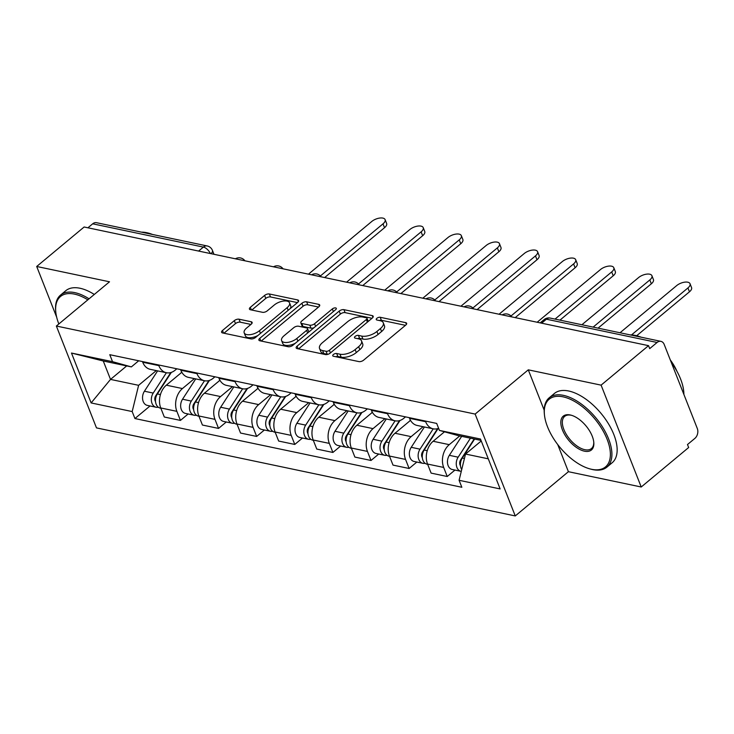 <?xml version="1.0" encoding="UTF-8"?>
<svg xmlns="http://www.w3.org/2000/svg" width="734" height="734" viewBox="0 0 734 734"><rect width="100%" height="100%" fill="white"/><g stroke="black" fill="none" stroke-linecap="round" stroke-linejoin="round"><path stroke-width="1.1" d="M333.374 354.522A2.477 1.156 -21.5 0 0 332.75 355.788A2.477 1.156 -21.5 0 0 333.41 356.238L358.898 361.596A3.542 1.651 -21.5 0 0 363.633 360.155L405.746 325.098A3.542 1.651 -21.5 0 0 406.645 323.299A3.542 1.651 -21.5 0 0 405.691 322.648L380.203 317.29A2.477 1.156 -21.5 0 0 376.891 318.299A2.477 1.156 -21.5 0 0 376.258 319.565A2.477 1.156 -21.5 0 0 376.927 320.015L380.23 320.712A11.331 5.285 -21.5 0 1 383.286 322.786A11.331 5.285 -21.5 0 1 380.414 328.557L376.909 331.474A11.331 5.285 -21.5 0 1 361.743 336.099L358.449 335.401A2.477 1.156 -21.5 0 0 355.128 336.411A2.477 1.156 -21.5 0 0 354.504 337.677A2.477 1.156 -21.5 0 0 355.173 338.126L358.467 338.824A11.331 5.285 -21.5 0 1 361.532 340.897A11.331 5.285 -21.5 0 1 358.66 346.668L355.146 349.586A11.331 5.285 -21.5 0 1 339.989 354.201L336.686 353.513A2.477 1.156 -21.5 0 0 333.374 354.522M239.045 319.198A3.542 1.651 -21.5 0 0 234.311 320.648L222.494 330.483A3.542 1.651 -21.5 0 0 221.604 332.282A3.542 1.651 -21.5 0 0 222.558 332.933L250.854 338.879A3.542 1.651 -21.5 0 0 255.588 337.438L297.701 302.38A3.542 1.651 -21.5 0 0 298.6 300.582A3.542 1.651 -21.5 0 0 297.646 299.931L269.35 293.985A3.542 1.651 -21.5 0 0 264.607 295.426L250.34 307.307A3.542 1.651 -21.5 0 0 249.441 309.106A3.542 1.651 -21.5 0 0 250.395 309.757L262.506 312.299A3.542 1.651 -21.5 0 0 267.24 310.858L274.323 304.968A9.478 4.422 -21.5 0 1 283.352 301.068A9.478 4.422 -21.5 0 1 289.554 302.848A9.478 4.422 -21.5 0 1 287.15 307.665L259.432 330.74A9.478 4.422 -21.5 0 1 250.404 334.64A9.478 4.422 -21.5 0 1 244.202 332.869A9.478 4.422 -21.5 0 1 246.596 328.043L251.221 324.199A3.542 1.651 -21.5 0 0 252.12 322.4A3.542 1.651 -21.5 0 0 251.156 321.749L239.045 319.198L240.22 322.171A3.542 1.651 -21.5 0 0 235.486 323.611L223.943 333.227M557.73 444.565L568.41 471.696L641.222 487L601.1 385.139L528.287 369.835L475.137 414.077L56.362 326.034L109.513 281.792L36.7 266.479L84.135 226.999L648.535 345.659L649.7 348.632L657.086 342.475L546.408 319.207A7.221 3.688 -129.8 0 0 544.133 319.602L540.187 322.877M601.1 385.139L648.535 345.659M297.087 346.164A3.542 1.651 -21.5 0 0 296.187 347.962A3.542 1.651 -21.5 0 0 297.142 348.613L325.437 354.559A3.542 1.651 -21.5 0 0 330.181 353.118L372.294 318.061A3.542 1.651 -21.5 0 0 373.184 316.262A3.542 1.651 -21.5 0 0 372.23 315.611L343.934 309.665A3.542 1.651 -21.5 0 0 339.191 311.106L297.087 346.164L298.132 348.824M288.15 346.723L259.845 340.769A3.542 1.651 -21.5 0 1 258.891 340.126A3.542 1.651 -21.5 0 1 259.79 338.319L301.903 303.27A3.542 1.651 -21.5 0 1 306.638 301.821L318.749 304.371A3.542 1.651 -21.5 0 1 319.703 305.023A3.542 1.651 -21.5 0 1 318.813 306.821L301.729 321.033A3.542 1.651 -21.5 0 0 300.83 322.841A3.542 1.651 -21.5 0 0 301.793 323.492L309.821 325.18A3.542 1.651 -21.5 0 0 314.565 323.731L332.337 308.931A2.477 1.156 -21.5 0 1 334.704 307.913A2.477 1.156 -21.5 0 1 336.328 308.381A2.477 1.156 -21.5 0 1 335.695 309.638L292.884 345.283A3.542 1.651 -21.5 0 1 288.15 346.723M641.222 487L688.657 447.52L687.483 444.547L694.869 438.4A7.221 5.211 101.9 0 0 697.3 428.491L664.197 344.448A7.221 5.211 101.9 0 0 660.912 341.356A7.221 5.211 101.9 0 0 657.086 342.475M568.41 471.696L515.259 515.938L96.484 427.894L56.362 326.034M36.7 266.479L56.665 317.171M87.915 227.797L92.686 223.815A7.221 5.211 -78.1 0 1 96.512 222.696L207.199 245.963A7.221 5.211 101.9 0 0 203.373 247.092L92.686 223.815M438.611 428.298A16.598 11.983 -78.1 0 1 433.207 428.83A16.598 11.983 -78.1 0 1 425.656 421.711L425.399 421.05M444.492 431.803L433.133 441.262A16.598 11.983 101.9 0 0 427.546 464.053L443.675 467.439A16.598 11.983 -78.1 0 1 449.254 444.657L459.732 435.932M443.675 467.439L447.235 476.504L454.961 470.072M409.269 417.664L409.535 418.316A16.598 11.983 101.9 0 0 417.077 425.436L433.207 428.83L420.022 449.162A9.019 6.514 101.9 0 0 422.922 463.337A9.019 6.514 101.9 0 0 425.096 463.292M427.546 464.053L431.115 473.109L447.235 476.504M405.517 416.875L403.883 418.233A16.598 11.983 -78.1 0 1 395.094 420.811A16.598 11.983 -78.1 0 1 387.543 413.701L387.286 413.04M416.848 462.053L409.122 468.485L405.553 459.429A16.598 11.983 -78.1 0 1 411.141 436.638L423.087 426.702M371.156 409.645L371.413 410.306A16.598 11.983 101.9 0 0 378.964 417.426L395.094 420.811M410.517 420.353L395.011 433.253A16.598 11.983 101.9 0 0 389.433 456.034L393.002 465.099L409.122 468.485M367.404 408.856L365.771 410.214A16.598 11.983 -78.1 0 1 356.972 412.802A16.598 11.983 -78.1 0 1 349.43 405.682L349.164 405.021M378.735 454.043L371.009 460.475L367.44 451.419A16.598 11.983 -78.1 0 1 373.028 428.628L384.974 418.683M333.043 401.636L333.3 402.296A16.598 11.983 101.9 0 0 340.851 409.407L356.972 412.802M372.395 412.334L356.898 425.243A16.598 11.983 101.9 0 0 351.32 448.024L354.88 457.08L371.009 460.475M329.291 400.847L327.658 402.204A16.598 11.983 -78.1 0 1 318.859 404.783A16.598 11.983 -78.1 0 1 311.308 397.672L311.051 397.011M340.622 446.033L332.897 452.456L329.327 443.4A16.598 11.983 -78.1 0 1 334.906 420.619L346.852 410.673M294.93 393.626L295.187 394.277A16.598 11.983 101.9 0 0 302.738 401.397L318.859 404.783L305.683 425.124A9.019 6.514 101.9 0 0 308.574 439.29A9.019 6.514 101.9 0 0 310.748 439.244M334.282 404.324L318.785 417.224A16.598 11.983 101.9 0 0 313.198 440.015L316.767 449.07L332.897 452.456M291.169 392.837L289.545 394.195A16.598 11.983 -78.1 0 1 280.746 396.773A16.598 11.983 -78.1 0 1 273.195 389.653L272.938 389.002M302.5 438.014L294.774 444.446L291.214 435.39A16.598 11.983 -78.1 0 1 296.793 412.6L308.739 402.654M256.808 385.607L257.074 386.267A16.598 11.983 101.9 0 0 264.616 393.378L280.746 396.773L267.561 417.114A9.019 6.514 101.9 0 0 270.461 431.28A9.019 6.514 101.9 0 0 272.635 431.234M296.169 396.314L280.672 409.214A16.598 11.983 101.9 0 0 275.085 431.996L278.654 441.051L294.774 444.446M253.056 384.818L251.423 386.176A16.598 11.983 -78.1 0 1 242.633 388.763A16.598 11.983 -78.1 0 1 235.082 381.643L234.825 380.983M264.387 430.005L256.661 436.436L253.092 427.372A16.598 11.983 -78.1 0 1 258.68 404.59L270.626 394.644M218.695 377.597L218.952 378.249A16.598 11.983 101.9 0 0 226.503 385.368L242.633 388.763L229.448 409.095A9.019 6.514 101.9 0 0 232.339 423.27A9.019 6.514 101.9 0 0 234.522 423.224M258.056 388.295L242.55 401.195A16.598 11.983 101.9 0 0 236.972 423.986L240.541 433.042L256.661 436.436M214.943 376.808L213.31 378.166A16.598 11.983 -78.1 0 1 204.511 380.744A16.598 11.983 -78.1 0 1 196.969 373.634L196.703 372.973M226.274 421.986L218.548 428.417L214.979 419.362A16.598 11.983 -78.1 0 1 220.567 396.571L232.513 386.634M180.582 369.578L180.839 370.239A16.598 11.983 101.9 0 0 188.39 377.359L204.511 380.744L191.335 401.085A9.019 6.514 101.9 0 0 194.226 415.251A9.019 6.514 101.9 0 0 196.4 415.205M219.934 380.285L204.437 393.185A16.598 11.983 101.9 0 0 198.859 415.976L202.419 425.032L218.548 428.417M176.83 368.789L175.197 370.147A16.598 11.983 -78.1 0 1 166.398 372.734A16.598 11.983 -78.1 0 1 158.847 365.615L158.59 364.954M188.161 413.976L180.436 420.408L176.866 411.352A16.598 11.983 -78.1 0 1 182.445 388.561L194.391 378.616M142.469 361.568L142.726 362.229A16.598 11.983 101.9 0 0 150.277 369.34L166.398 372.734L153.222 393.075A9.019 6.514 101.9 0 0 156.113 407.242A9.019 6.514 101.9 0 0 158.287 407.196M181.821 372.266L166.324 385.176A16.598 11.983 101.9 0 0 160.737 407.957L164.306 417.013L180.436 420.408M481.027 440.409L458.273 435.629L439.437 430.408L436.693 423.426L109.779 354.696L112.531 361.678L131.358 366.899L103.265 360.99L110.513 379.405L138.616 385.313L156.278 370.606M481.247 440.96L465.521 454.043L488.284 458.823M439.437 430.408L480.486 439.033L500.138 488.927L459.089 480.293L465.521 454.043M138.616 385.313L132.184 411.563L134.928 418.545L461.842 487.275L459.089 480.293M132.184 411.563L91.135 402.938L71.482 353.045L112.531 361.678M475.137 414.077L515.259 515.938M528.287 369.835L544.188 410.196M126.707 365.917L110.513 379.405L91.135 402.938M138.708 360.779L131.358 366.899M150.039 405.966L134.928 418.545M103.265 360.99L71.482 353.045M335.851 356.752A2.477 1.156 -21.5 0 1 337.86 356.485L341.154 357.174A11.331 5.285 -21.5 0 0 356.32 352.559L355.146 349.586M361.532 340.897L362.697 343.87A11.331 5.285 -21.5 0 1 359.825 349.632L356.32 352.559M383.286 322.786L384.451 325.758A11.331 5.285 -21.5 0 1 381.588 331.52L378.074 334.447A11.331 5.285 -21.5 0 1 362.917 339.062L359.614 338.374A2.477 1.156 -21.5 0 0 357.605 338.64M405.471 325.327L381.377 320.263A2.477 1.156 -21.5 0 0 379.359 320.529M372.019 318.29L345.099 312.629A3.542 1.651 -21.5 0 0 340.365 314.079L298.527 348.907M326.079 351.283A2.477 1.156 -21.5 0 0 329.392 350.274L366.358 319.501A2.477 1.156 -21.5 0 0 366.991 318.235A2.477 1.156 -21.5 0 0 366.321 317.785L362.844 317.051A11.331 5.285 -21.5 0 0 347.677 321.675L322.409 342.705A11.331 5.285 -21.5 0 0 319.538 348.476A11.331 5.285 -21.5 0 0 322.602 350.549L326.079 351.283L327.245 354.247A2.477 1.156 -21.5 0 0 328.034 354.283M368.193 321.474A2.477 1.156 -21.5 0 0 368.156 321.208L366.991 318.235M319.538 348.476L320.712 351.439A11.331 5.285 -21.5 0 0 323.767 353.522L322.602 350.549M327.245 354.247L323.767 353.522M261.231 341.062L303.069 306.234L301.903 303.27M318.538 307.051L307.812 304.793A3.542 1.651 -21.5 0 0 303.069 306.234M300.83 322.841L302.004 325.813A3.542 1.651 -21.5 0 0 302.958 326.456L310.996 328.144A3.542 1.651 -21.5 0 0 313.978 327.722M284.012 335.787A9.478 4.422 -21.5 0 0 281.608 340.613A9.478 4.422 -21.5 0 0 287.811 342.383A9.478 4.422 -21.5 0 0 296.839 338.484L306.61 330.355A3.542 1.651 -21.5 0 0 307.5 328.557A3.542 1.651 -21.5 0 0 306.546 327.905L298.518 326.217A3.542 1.651 -21.5 0 0 293.774 327.658L284.012 335.787M281.608 340.613L282.783 343.576A9.478 4.422 -21.5 0 0 295.343 343.228M308.684 332.126A3.542 1.651 -21.5 0 0 308.675 331.52L307.5 328.557M250.945 324.428L240.22 322.171M244.202 332.869L245.367 335.833A9.478 4.422 -21.5 0 0 257.937 335.484M290.132 308.684A9.478 4.422 -21.5 0 0 290.719 305.812L289.554 302.848M297.435 302.61L270.516 296.949A3.542 1.651 -21.5 0 0 265.781 298.399L251.78 310.051M474.21 438.978L460.613 459.952A4.331 3.129 101.9 0 0 460.457 465.705M470.457 438.189L458.144 457.181A9.019 6.514 101.9 0 0 461.035 471.347A9.019 6.514 101.9 0 0 461.273 471.393M461.658 436.345L449.346 455.328A9.019 6.514 101.9 0 0 452.236 469.494L461.035 471.347M461.723 459.053L460.585 459.998M631.515 334.915L687.932 287.948A8.303 3.872 -21.5 0 0 690.033 283.728A8.303 3.872 -21.5 0 0 684.602 282.168A8.303 3.872 -21.5 0 0 676.693 285.581L620.019 332.759M474.604 439.06L462.292 458.053A9.019 6.514 101.9 0 0 461.714 469.613M690.033 283.728L691.556 287.59A8.303 3.872 158.5 0 1 689.455 291.811L636.681 335.732M437.602 428.638L422.5 451.942A4.331 3.129 101.9 0 0 422.344 457.686M424.417 426.977L411.233 447.318A9.019 6.514 101.9 0 0 414.123 461.484L422.922 463.337M423.601 451.043L422.463 451.988M593.145 327.107L649.819 279.938A8.303 3.872 -21.5 0 0 651.92 275.709A8.303 3.872 -21.5 0 0 646.48 274.158A8.303 3.872 -21.5 0 0 638.58 277.571L581.906 324.749M438.17 428.463L424.179 450.034A9.019 6.514 101.9 0 0 427.069 464.209L427.656 464.328M651.92 275.709L653.434 279.571A8.303 3.872 158.5 0 1 651.333 283.792L598.063 328.144M399.489 420.628L384.377 443.932A4.331 3.129 101.9 0 0 384.231 449.676M395.103 420.811L381.909 441.152A9.019 6.514 101.9 0 0 384.799 455.319A9.019 6.514 101.9 0 0 386.983 455.273M386.304 418.967L373.12 439.299A9.019 6.514 101.9 0 0 376.01 453.474L384.799 455.319M385.488 443.024L384.35 443.978M555.032 319.097L611.697 271.919A8.303 3.872 -21.5 0 0 613.798 267.699A8.303 3.872 -21.5 0 0 608.367 266.148A8.303 3.872 -21.5 0 0 600.458 269.562L537.169 322.244M400.058 420.444L386.066 442.024A9.019 6.514 101.9 0 0 388.956 456.19L389.543 456.319M410.324 420.022L409.645 421.068M613.798 267.699L615.321 271.562A8.303 3.872 158.5 0 1 613.22 275.782L559.95 320.125M563.061 396.837A44.022 22.497 -129.8 0 0 544.408 414.435A44.022 22.497 -129.8 0 0 589.686 468.833A44.022 22.497 -129.8 0 0 591.604 469.301A44.022 22.497 -129.8 0 0 607.137 439.336A44.022 22.497 -129.8 0 0 563.061 396.837M544.408 414.435L544.307 413.38A45.104 23.057 50.2 0 1 549.188 397.81A45.104 23.057 50.2 0 1 563.428 395.351A45.104 23.057 50.2 0 1 603.201 428.133A45.104 23.057 50.2 0 1 606.899 467.136A45.104 23.057 50.2 0 1 592.668 469.595A45.104 23.057 50.2 0 1 590.705 469.109L589.686 468.833M570.199 414.958A22.011 11.249 50.2 0 1 571.153 415.187A22.011 11.249 50.2 0 1 593.797 442.391A22.011 11.249 50.2 0 1 584.466 451.181A22.011 11.249 50.2 0 1 562.428 429.931A22.011 11.249 50.2 0 1 570.199 414.958M571.676 415.343A20.928 10.698 -129.8 0 0 571.263 415.251A20.928 10.698 -129.8 0 0 564.657 416.389A20.928 10.698 -129.8 0 0 566.373 434.491A20.928 10.698 -129.8 0 0 584.833 449.694A20.928 10.698 -129.8 0 0 591.439 448.557A20.928 10.698 -129.8 0 0 593.733 441.85M630.139 334.887A45.104 23.057 50.2 0 1 635.405 335.438A45.104 23.057 50.2 0 1 641.149 337.2M549.188 397.81L554.436 393.442A45.104 23.057 50.2 0 1 568.666 390.993A45.104 23.057 50.2 0 1 608.449 423.766A45.104 23.057 50.2 0 1 612.147 462.769L606.899 467.136M670.298 359.954A32.47 16.598 50.2 0 1 676.941 371.266M671.206 362.238A45.104 23.057 50.2 0 1 683.886 394.442M87.832 299.83A44.022 22.497 -129.8 0 0 74.4 294.105A44.022 22.497 -129.8 0 0 55.747 311.693A44.022 22.497 -129.8 0 0 58.83 323.978M55.747 311.693L55.656 310.638A45.104 23.057 50.2 0 1 60.537 295.077A45.104 23.057 50.2 0 1 74.767 292.618A45.104 23.057 50.2 0 1 89.053 298.821M141.488 232.155A45.104 23.057 50.2 0 1 146.745 232.696A45.104 23.057 50.2 0 1 152.488 234.467M60.537 295.077L65.776 290.71A45.104 23.057 50.2 0 1 80.006 288.251A45.104 23.057 50.2 0 1 94.301 294.453M361.376 412.609L346.264 435.913A4.331 3.129 101.9 0 0 346.118 441.657M356.981 412.802L343.796 433.143A9.019 6.514 101.9 0 0 346.687 447.309A9.019 6.514 101.9 0 0 348.861 447.263M348.191 410.948L334.998 431.289A9.019 6.514 101.9 0 0 337.888 445.455L346.687 447.309M347.375 435.014L346.237 435.959M510.983 316.015L573.584 263.91A8.303 3.872 -21.5 0 0 575.685 259.689A8.303 3.872 -21.5 0 0 570.254 258.129A8.303 3.872 -21.5 0 0 562.345 261.543L499.056 314.235M361.945 412.435L347.953 434.014A9.019 6.514 101.9 0 0 350.843 448.18L351.421 448.3M372.211 412.013L371.532 413.058M575.685 259.689L577.208 263.543A8.303 3.872 158.5 0 1 575.107 267.772L515.204 317.629M323.263 404.599L308.152 427.904A4.331 3.129 101.9 0 0 307.996 433.647M310.069 402.938L296.885 423.279A9.019 6.514 101.9 0 0 299.775 437.446L308.574 439.29M309.262 427.004L308.124 427.95M472.87 308.005L535.471 255.891A8.303 3.872 -21.5 0 0 537.572 251.67A8.303 3.872 -21.5 0 0 532.141 250.12A8.303 3.872 -21.5 0 0 524.232 253.533L460.934 306.216M323.822 404.416L309.831 425.995A9.019 6.514 101.9 0 0 312.73 440.171L313.308 440.29M334.098 403.994L333.419 405.049M537.572 251.67L539.095 255.533A8.303 3.872 158.5 0 1 536.994 259.753L477.091 309.62M285.141 396.589L270.029 419.885A4.331 3.129 101.9 0 0 269.883 425.637M271.956 394.929L258.772 415.261A9.019 6.514 101.9 0 0 261.662 429.427L270.461 431.28M271.14 418.986L270.002 419.931M434.757 299.995L497.358 247.881A8.303 3.872 -21.5 0 0 499.459 243.66A8.303 3.872 -21.5 0 0 494.019 242.101A8.303 3.872 -21.5 0 0 486.119 245.523L422.821 298.206M285.709 396.406L271.718 417.985A9.019 6.514 101.9 0 0 274.608 432.152L275.195 432.28M295.986 395.984L295.297 397.03M499.459 243.66L500.973 247.523A8.303 3.872 158.5 0 1 498.872 251.744L438.978 301.601M247.028 388.57L231.916 411.875A4.331 3.129 101.9 0 0 231.77 417.618M233.843 386.91L220.659 407.251A9.019 6.514 101.9 0 0 223.549 421.417L232.339 423.27M233.027 410.976L231.889 411.921M396.635 291.976L459.236 239.871A8.303 3.872 -21.5 0 0 461.337 235.642A8.303 3.872 -21.5 0 0 455.906 234.091A8.303 3.872 -21.5 0 0 447.997 237.504L384.708 290.196M247.597 388.396L233.605 409.976A9.019 6.514 101.9 0 0 236.495 424.142L237.082 424.261M257.863 387.965L257.184 389.02M461.337 235.642L462.86 239.504A8.303 3.872 158.5 0 1 460.759 243.725L400.865 293.591M208.915 380.561L193.804 403.865A4.331 3.129 101.9 0 0 193.657 409.609M195.73 378.9L182.537 399.232A9.019 6.514 101.9 0 0 185.427 413.407L194.226 415.251M194.914 402.957L193.776 403.911M358.522 283.966L421.123 231.852A8.303 3.872 -21.5 0 0 423.224 227.632A8.303 3.872 -21.5 0 0 417.793 226.081A8.303 3.872 -21.5 0 0 409.884 229.494L346.586 282.177M209.484 380.377L195.492 401.957A9.019 6.514 101.9 0 0 198.382 416.123L198.96 416.251M219.75 379.955L219.071 381.001M423.224 227.632L424.747 231.494A8.303 3.872 158.5 0 1 422.646 235.715L362.743 285.572M170.802 372.542L155.691 395.846A4.331 3.129 101.9 0 0 155.535 401.59M157.608 370.881L144.424 391.222A9.019 6.514 101.9 0 0 147.314 405.388L156.113 407.242M156.801 394.947L155.663 395.892M320.409 275.947L383.01 223.842A8.303 3.872 -21.5 0 0 385.111 219.622A8.303 3.872 -21.5 0 0 379.68 218.062A8.303 3.872 -21.5 0 0 371.771 221.475L308.473 274.167M171.361 372.367L157.37 393.947A9.019 6.514 101.9 0 0 160.26 408.113L160.847 408.232M181.637 371.945L180.959 372.991M385.111 219.622L386.634 223.475A8.303 3.872 158.5 0 1 384.533 227.705L324.63 277.562M198.859 415.976L214.979 419.362M236.972 423.986L253.092 427.372M275.085 431.996L291.214 435.39M313.198 440.015L329.327 443.4M351.32 448.024L367.44 451.419M389.433 456.034L405.553 459.429M160.737 407.957L176.866 411.352M166.324 385.176L182.445 388.561M204.437 393.185L220.567 396.571M180.839 370.239L196.969 373.634M242.55 401.195L258.68 404.59M218.952 378.249L235.082 381.643M280.672 409.214L296.793 412.6M257.074 386.267L273.195 389.653M318.785 417.224L334.906 420.619M295.187 394.277L311.308 397.672M356.898 425.243L373.028 428.628M333.3 402.296L349.43 405.682M395.011 433.253L411.141 436.638M371.413 410.306L387.543 413.701M433.133 441.262L449.254 444.657M409.535 418.316L425.656 421.711M142.726 362.229L158.847 365.615M503.827 315.235A7.221 3.688 -129.8 0 0 503.24 315.115M465.714 307.225A7.221 3.688 -129.8 0 0 465.117 307.096M427.592 299.206A7.221 3.688 -129.8 0 0 427.004 299.087M389.479 291.196A7.221 3.688 -129.8 0 0 388.892 291.068M351.366 283.186A7.221 3.688 -129.8 0 0 350.779 283.058M313.253 275.167A7.221 3.688 -129.8 0 0 312.656 275.048M275.131 267.158A7.221 3.688 -129.8 0 0 274.544 267.029M237.018 259.139A7.221 3.688 -129.8 0 0 236.431 259.019M541.628 323.189L546.408 319.207A7.221 5.211 101.9 0 1 550.234 318.088A7.221 7.221 0 0 0 544.133 319.602M198.593 251.065L203.373 247.092A7.221 3.688 -129.8 0 1 210.374 253.542M207.199 245.963A7.221 7.221 0 0 1 212.429 250.386A7.221 3.367 158.5 0 1 211.025 253.68M341.154 357.174L339.989 354.201M359.825 349.632L358.66 346.668M359.614 338.374L358.449 335.401M362.917 339.062L361.743 336.099M378.074 334.447L376.909 331.474M381.588 331.52L380.414 328.557M381.377 320.263L380.203 317.29M406.388 324.419L405.691 322.648M337.86 356.485L336.686 353.513M340.365 314.079L339.191 311.106M345.099 312.629L343.934 309.665M372.927 317.391L372.23 315.611M330.428 352.907L329.392 350.274M367.395 322.134L366.358 319.501M260.836 340.98L259.79 338.319M307.812 304.793L306.638 301.821M319.446 306.142L318.749 304.371M302.958 326.456L301.793 323.492M310.996 328.144L309.821 325.18M315.602 326.373L314.565 323.731M333.383 311.574L332.337 308.931M297.876 341.127L296.839 338.484M307.647 332.988L306.61 330.355M251.863 323.529L251.156 321.749M260.469 333.383L259.432 330.74M288.187 310.298L287.15 307.665M251.386 309.968L250.34 307.307M265.781 298.399L264.607 295.426M270.516 296.949L269.35 293.985M298.343 301.711L297.646 299.931M223.54 333.135L222.494 330.483M235.486 323.611L234.311 320.648M458.144 457.181L449.346 455.328M464.429 458.502L462.292 458.053M689.455 291.811L687.932 287.948M420.022 449.162L411.233 447.318M427.234 450.676L424.179 450.034M651.333 283.792L649.819 279.938M381.909 441.152L373.12 439.299M389.121 442.666L386.066 442.024M613.22 275.782L611.697 271.919M343.796 433.143L334.998 431.289M350.999 434.656L347.953 434.014M575.107 267.772L573.584 263.91M305.683 425.124L296.885 423.279M312.886 426.637L309.831 425.995M536.994 259.753L535.471 255.891M267.561 417.114L258.772 415.261M274.773 418.628L271.718 417.985M498.872 251.744L497.358 247.881M229.448 409.095L220.659 407.251M236.66 410.609L233.605 409.976M460.759 243.725L459.236 239.871M191.335 401.085L182.537 399.232M198.538 402.599L195.492 401.957M422.646 235.715L421.123 231.852M153.222 393.075L144.424 391.222M160.425 394.589L157.37 393.947M384.533 227.705L383.01 223.842M511.726 316.895A7.221 7.221 0 0 0 502.194 314.895M473.614 308.886A7.221 7.221 0 0 0 464.072 306.876M435.501 300.876A7.221 7.221 0 0 0 425.959 298.866M397.388 292.857A7.221 7.221 0 0 0 387.846 290.857M359.265 284.847A7.221 7.221 0 0 0 349.733 282.838M321.153 276.828A7.221 7.221 0 0 0 311.611 274.828M283.04 268.818A7.221 7.221 0 0 0 273.498 266.809M244.927 260.809A7.221 7.221 0 0 0 235.385 258.799M212.429 250.386L213.97 254.294M550.234 318.088L660.912 341.356"/></g></svg>
